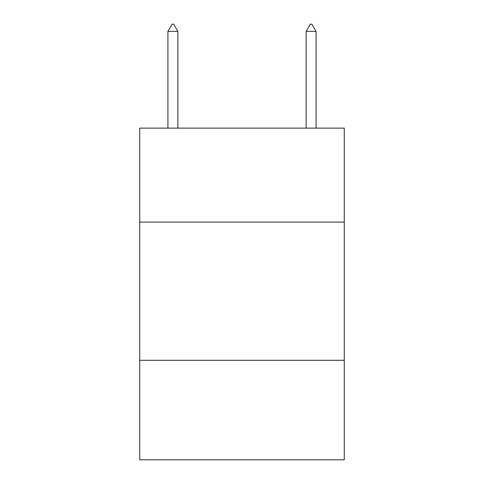 <?xml version="1.0" encoding="UTF-8"?>
<svg xmlns="http://www.w3.org/2000/svg" width="484" height="484" viewBox="0 0 484 484"><rect width="100%" height="100%" fill="white"/><g stroke="black" fill="none" stroke-linecap="round" stroke-linejoin="round"><path stroke-width="0.73" d="M344.269 222.102L344.269 128.127L139.731 128.127L139.731 222.102L344.269 222.102L344.269 459.8L139.731 459.8L139.731 222.102M344.269 360.296L139.731 360.296M177.876 31.387L173.732 24.2L172.074 24.2L167.924 31.387L177.876 31.387L177.876 128.127M167.924 31.387L167.924 128.127M310.268 24.2L311.926 24.2L316.076 31.387L306.124 31.387L310.268 24.2M316.076 128.127L316.076 31.387M306.124 128.127L306.124 31.387"/></g></svg>
